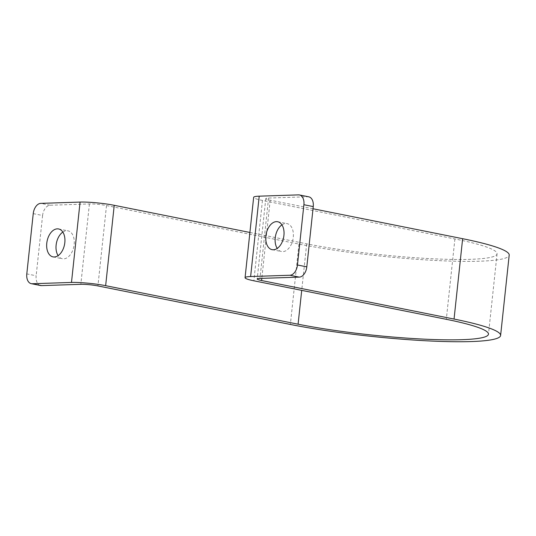 <?xml version="1.0" encoding="UTF-8"?>
<svg xmlns="http://www.w3.org/2000/svg" width="536" height="536" viewBox="0 0 536 536"><rect width="100%" height="100%" fill="white"/><g stroke="black" fill="none" stroke-linecap="round" stroke-linejoin="round"><path stroke-width="0.4" stroke-dasharray="2.68 2.01" d="M62.833 232.075A14.238 8.884 101.3 0 1 66.652 230.728A14.238 8.884 101.3 0 1 67.945 230.828A14.238 8.884 101.3 0 1 74.035 245.515A14.238 8.884 101.3 0 1 63.643 258.855A14.238 8.884 101.3 0 1 62.35 258.747A14.238 8.884 101.3 0 1 58.116 255.632M281.936 224.859A14.238 8.884 101.3 0 1 285.755 223.512A14.238 8.884 101.3 0 1 287.048 223.613A14.238 8.884 101.3 0 1 293.138 238.299A14.238 8.884 101.3 0 1 282.747 251.639A14.238 8.884 101.3 0 1 281.454 251.531A14.238 8.884 101.3 0 1 277.219 248.416M249.897 232.463L306.686 243.833A116.935 13.239 -173.9 0 0 429.678 258.627A116.935 13.239 -173.9 0 0 497.066 253.816A116.935 13.239 -173.9 0 0 454.903 238.956L262.452 200.43A24.401 2.76 6.1 0 1 253.655 197.328M33.239 213.63L42.592 215.499A10.171 6.345 101.3 0 1 50.109 205.241L89.418 203.948A12.201 1.38 6.1 0 1 106.503 205.563L298.954 244.088A129.136 14.619 -173.9 0 0 434.776 260.429A129.136 14.619 -173.9 0 0 509.2 255.116M313.017 208.752L270.184 200.176A12.201 1.38 6.1 0 1 265.782 198.621A12.201 1.38 6.1 0 1 268.57 198.052L307.878 196.752A10.171 6.345 101.3 0 1 308.803 196.833M40.595 285.534A10.171 6.345 101.3 0 1 36.153 275.772L26.8 273.903M42.592 215.499L36.153 275.772M50.109 205.241L40.756 203.372M268.57 198.052L259.98 278.412M270.184 200.176L261.829 278.351M298.954 244.088L290.365 324.454M106.503 205.563L97.914 285.929M89.418 203.948L80.829 284.315M306.686 243.833L301.714 290.371M454.903 238.956L446.314 319.315M262.452 200.43L253.863 280.797M298.525 194.883L307.878 196.752M53.004 256.878L62.35 258.747M272.107 249.662L281.454 251.531M265.782 198.621L257.2 278.988M497.066 253.816L488.477 334.183M277.695 221.743L287.048 223.613M58.592 228.959L67.945 230.828"/><path stroke-width="0.8" d="M58.116 255.632A14.238 8.884 101.3 0 1 62.833 232.075M54.297 256.978A14.238 8.884 101.3 0 1 53.004 256.878A14.238 8.884 101.3 0 1 46.907 242.192A14.238 8.884 101.3 0 1 57.298 228.852A14.238 8.884 101.3 0 1 58.592 228.959A14.238 8.884 101.3 0 1 64.689 243.639A14.238 8.884 101.3 0 1 54.297 256.978M277.219 248.416A14.238 8.884 101.3 0 1 281.936 224.859M273.4 249.763A14.238 8.884 101.3 0 1 272.107 249.662A14.238 8.884 101.3 0 1 266.01 234.976A14.238 8.884 101.3 0 1 276.402 221.636A14.238 8.884 101.3 0 1 277.695 221.743A14.238 8.884 101.3 0 1 283.792 236.43A14.238 8.884 101.3 0 1 273.4 249.763M249.897 232.463L114.235 205.308A24.401 2.76 6.1 0 0 80.072 202.079L40.756 203.372A10.171 6.345 -78.7 0 0 33.239 213.63L26.8 273.903A10.171 6.345 -78.7 0 0 31.249 283.658A10.171 6.345 -78.7 0 0 32.173 283.738L41.52 285.608L80.829 284.315A12.201 1.38 6.1 0 1 97.914 285.929L290.365 324.454A129.136 14.619 -173.9 0 0 426.187 340.789A129.136 14.619 -173.9 0 0 500.611 335.482L509.2 255.116A129.136 14.619 -173.9 0 0 462.635 238.701L313.017 208.752M32.173 283.738L71.482 282.439A24.401 2.76 6.1 0 1 105.646 285.675L298.096 324.2A116.935 13.239 -173.9 0 0 421.088 338.993A116.935 13.239 -173.9 0 0 488.477 334.183A116.935 13.239 -173.9 0 0 446.314 319.315L253.863 280.797A24.401 2.76 6.1 0 1 245.066 277.695A24.401 2.76 6.1 0 1 250.627 276.543L289.942 275.249A10.171 6.345 -78.7 0 0 297.46 264.992L306.806 266.861A10.171 6.345 101.3 0 1 299.289 277.119L289.942 275.249M500.611 335.482A129.136 14.619 -173.9 0 0 454.052 319.061L261.595 280.542A12.201 1.38 6.1 0 1 257.2 278.988A12.201 1.38 6.1 0 1 259.98 278.412L299.289 277.119M245.066 277.695L253.655 197.328A24.401 2.76 6.1 0 1 259.216 196.176L298.525 194.883A10.171 6.345 -78.7 0 1 299.45 194.957A10.171 6.345 -78.7 0 1 303.899 204.719L297.46 264.992M299.45 194.957L308.803 196.833A10.171 6.345 101.3 0 1 313.252 206.588L306.806 266.861M41.52 285.608A10.171 6.345 101.3 0 1 40.595 285.534L31.249 283.658M259.216 196.176L250.627 276.543M313.252 206.588L303.899 204.719M261.829 278.351L261.595 280.542M462.635 238.701L454.052 319.061M80.072 202.079L71.482 282.439M114.235 205.308L105.646 285.675M301.714 290.371L298.096 324.2"/></g></svg>

